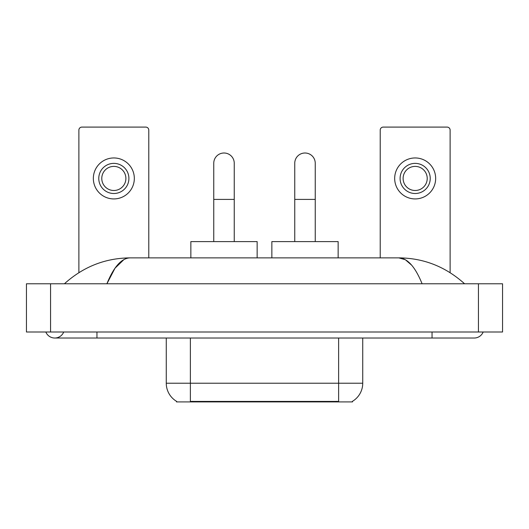 <?xml version="1.0" encoding="UTF-8"?>
<svg xmlns="http://www.w3.org/2000/svg" width="529" height="529" viewBox="0 0 529 529"><rect width="100%" height="100%" fill="white"/><g stroke="black" fill="none" stroke-linecap="round" stroke-linejoin="round"><path stroke-width="0.79" d="M352.486 401.313L352.486 401.908L176.514 401.908L176.514 401.313M176.693 401.418A21.094 21.094 0 0 1 166.265 383.221L190.374 383.221L190.374 401.418L338.626 401.418L338.626 383.221L362.735 383.221L362.735 338.024M166.265 383.221L166.265 338.024M352.307 401.418A21.094 21.094 0 0 0 362.735 383.221M148.788 257.868L148.788 130.108A3.015 3.015 0 0 0 145.779 127.092L81.896 127.092A3.015 3.015 0 0 0 78.881 130.108L78.881 272.653M113.834 163.375A15.063 15.063 0 0 0 98.771 178.438A15.063 15.063 0 0 0 113.834 193.508A15.063 15.063 0 0 0 128.904 178.438A15.063 15.063 0 0 0 113.834 163.375M113.834 166.39A12.055 12.055 0 0 0 101.78 178.438A12.055 12.055 0 0 0 113.834 190.493A12.055 12.055 0 0 0 125.889 178.438A12.055 12.055 0 0 0 113.834 166.39M113.834 198.93A20.492 20.492 0 0 0 134.326 178.438A20.492 20.492 0 0 0 113.834 157.953A20.492 20.492 0 0 0 93.342 178.438A20.492 20.492 0 0 0 113.834 198.93M213.756 241.601L213.756 163.256A10.243 10.243 0 0 1 223.998 153.007A10.243 10.243 0 0 1 234.248 163.256A10.243 10.243 0 0 0 223.998 153.007M234.248 241.601L234.248 163.256M257.147 257.868L257.147 241.601L190.857 241.601L190.857 257.868M294.752 241.601L294.752 163.256A10.243 10.243 0 0 1 305.002 153.007A10.243 10.243 0 0 1 315.244 163.256A10.243 10.243 0 0 0 305.002 153.007M315.244 241.601L315.244 163.256M338.143 257.868L338.143 241.601L271.853 241.601L271.853 257.868M450.119 272.653L450.119 130.108A3.015 3.015 0 0 0 447.104 127.092L383.221 127.092A3.015 3.015 0 0 0 380.212 130.108L380.212 257.868M415.166 163.375A15.063 15.063 0 0 0 400.096 178.438A15.063 15.063 0 0 0 415.166 193.508A15.063 15.063 0 0 0 430.229 178.438A15.063 15.063 0 0 0 415.166 163.375M415.166 166.39A12.055 12.055 0 0 0 403.111 178.438A12.055 12.055 0 0 0 415.166 190.493A12.055 12.055 0 0 0 427.22 178.438A12.055 12.055 0 0 0 415.166 166.39M415.166 198.93A20.492 20.492 0 0 0 435.658 178.438A20.492 20.492 0 0 0 415.166 157.953A20.492 20.492 0 0 0 394.674 178.438A20.492 20.492 0 0 0 415.166 198.93M45.838 332A9.641 9.641 0 0 0 63.711 332A9.641 9.641 0 0 1 45.838 332A9.641 9.641 0 0 0 54.778 338.024A9.641 9.641 0 0 1 45.838 332M483.162 332A9.641 9.641 0 0 1 474.222 338.024A9.641 9.641 0 0 0 483.162 332A9.641 9.641 0 0 1 474.222 338.024A9.641 9.641 0 0 0 483.162 332M422.102 283.782C415.192 266.768 407.429 258.126 398.813 257.868L130.187 257.868C121.571 258.126 113.808 266.768 106.898 283.782L115.011 268.203L123.931 259.567M50.559 283.782L502.55 283.782L502.55 332L26.45 332L26.45 283.782L50.559 283.782L50.559 332M462.531 281.924L464.581 283.782C445.616 266.702 423.689 258.066 398.813 257.868L405.379 259.739L411.674 265.201M66.469 281.924L64.419 283.782C83.298 266.742 105.218 258.099 130.187 257.868M336.219 401.908L336.219 401.313M192.781 401.908L192.781 401.313M190.374 338.024L190.374 383.221L338.626 383.221L338.626 338.024M213.756 199.413L234.248 199.413M294.752 199.413L315.244 199.413M432.041 332L432.041 338.024L474.222 338.024M96.959 332L96.959 338.024L432.041 338.024M478.441 283.782L478.441 332M96.959 338.024L54.778 338.024"/></g></svg>
